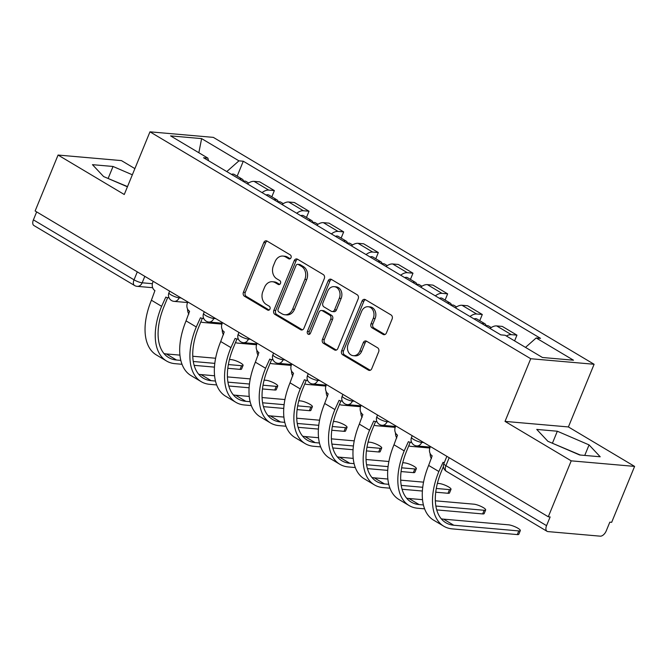 <?xml version="1.0" encoding="UTF-8"?>
<svg xmlns="http://www.w3.org/2000/svg" width="668" height="668" viewBox="0 0 668 668"><rect width="100%" height="100%" fill="white"/><g stroke="black" fill="none" stroke-linecap="round" stroke-linejoin="round"><path stroke-width="1" d="M291.006 257.739A2.138 1.72 -85 0 0 290.271 254.9L267.108 241.098A3.056 2.455 -85 0 0 266.24 240.814A3.056 2.455 -85 0 0 263.793 242.551L243.428 292.208A3.056 2.455 -85 0 0 244.48 296.266L267.643 310.077A2.138 1.72 -85 0 0 268.252 310.269A2.138 1.72 -85 0 0 269.964 309.05A2.138 1.72 -85 0 0 269.229 306.211L266.231 304.424A9.769 7.841 -85 0 1 262.875 291.44L264.57 287.298A9.769 7.841 -85 0 1 272.402 281.729A9.769 7.841 -85 0 1 275.166 282.631L278.164 284.418A2.138 1.72 -85 0 0 278.773 284.618A2.138 1.72 -85 0 0 280.485 283.399A2.138 1.72 -85 0 0 279.75 280.56L276.752 278.773A9.769 7.841 -85 0 1 273.396 265.781L275.091 261.647A9.769 7.841 -85 0 1 282.923 256.069A9.769 7.841 -85 0 1 285.687 256.98L288.685 258.766A2.138 1.72 -85 0 0 289.294 258.959A2.138 1.72 -85 0 0 291.006 257.739M383.09 334.409A3.056 2.455 -85 0 0 383.958 334.693A3.056 2.455 -85 0 0 386.405 332.956L392.116 319.02A3.056 2.455 -85 0 0 391.064 314.962L365.338 299.631A3.056 2.455 -85 0 0 364.469 299.347A3.056 2.455 -85 0 0 362.023 301.093L341.657 350.75A3.056 2.455 -85 0 0 342.709 354.808L368.435 370.139A3.056 2.455 -85 0 0 369.304 370.423A3.056 2.455 -85 0 0 371.75 368.678L378.656 351.852A3.056 2.455 -85 0 0 377.604 347.794L366.59 341.231A3.056 2.455 -85 0 0 365.73 340.947A3.056 2.455 -85 0 0 363.275 342.692L359.86 351.034A8.166 6.555 -85 0 1 353.314 355.693A8.166 6.555 -85 0 1 348.187 344.087L361.597 311.397A8.166 6.555 -85 0 1 368.143 306.729A8.166 6.555 -85 0 1 373.262 318.344L371.032 323.796A3.056 2.455 -85 0 0 372.076 327.854L383.09 334.409L384.86 334.568M530.726 358.724L505.025 421.399L571.223 460.845L548.286 516.773L35.128 210.979L58.066 155.051L124.265 194.505L149.966 131.83L530.726 358.724L594.102 364.269L213.343 137.374L149.966 131.83M324.306 278.614A3.056 2.455 -85 0 0 323.254 274.556L297.519 259.217A3.056 2.455 -85 0 0 296.659 258.933A3.056 2.455 -85 0 0 294.212 260.679L273.847 310.336A3.056 2.455 -85 0 0 274.89 314.394L300.625 329.725A3.056 2.455 -85 0 0 301.485 330.009A3.056 2.455 -85 0 0 303.94 328.272L324.306 278.614M331.428 279.424L357.163 294.755A3.056 2.455 -85 0 1 358.207 298.813L337.841 348.471A3.056 2.455 -85 0 1 335.394 350.216A3.056 2.455 -85 0 1 334.534 349.932L323.521 343.369A3.056 2.455 -85 0 1 322.469 339.311L330.727 319.17A3.056 2.455 -85 0 0 329.683 315.112L322.377 310.762A3.056 2.455 -85 0 0 321.508 310.478A3.056 2.455 -85 0 0 319.062 312.223L310.461 333.19A2.138 1.72 -85 0 1 308.75 334.409A2.138 1.72 -85 0 1 307.414 331.37L328.122 280.886A3.056 2.455 -85 0 1 330.568 279.14A3.056 2.455 -85 0 1 331.428 279.424M571.223 460.845L634.6 466.398L611.663 522.326L609.817 522.167L606.243 530.876A6.221 3.457 120.8 0 1 600.24 536.17L547.952 531.594A6.221 3.457 120.8 0 1 547.067 531.319L446.441 471.349A6.221 3.457 -59.2 0 1 445.923 465.68L546.558 525.649A6.221 3.457 120.8 0 0 547.067 531.319M134.886 168.612L121.442 160.604L58.066 155.051M634.6 466.398L568.401 426.944L594.102 364.269M548.286 516.773L550.131 516.94L546.558 525.649M137.299 271.868L134.034 279.825A6.221 3.457 -59.2 0 0 134.544 285.495L33.909 225.525A6.221 3.457 -59.2 0 1 33.4 219.856L134.034 279.825A6.221 1.344 22.3 0 0 142.167 282.798L152.379 283.691M36.665 211.898L33.4 219.856M262.065 192.609A14.312 7.958 -59.2 0 1 268.728 190.096L254.065 181.362A14.312 7.958 120.8 0 0 247.402 183.875M254.065 181.362L259.702 181.855L274.364 190.589L271.818 196.801M268.728 190.096L274.364 190.589M306.47 217.451L309.017 211.238L294.363 202.504L288.726 202.012A14.312 7.958 120.8 0 0 282.055 204.525M296.717 213.267A14.312 7.958 -59.2 0 1 303.381 210.746L309.017 211.238M341.131 238.1L343.678 231.896L329.015 223.154L323.379 222.661A14.312 7.958 120.8 0 0 316.716 225.174M331.378 233.917A14.312 7.958 -59.2 0 1 338.041 231.404L343.678 231.896M375.783 258.758L378.33 252.546L363.668 243.803L358.031 243.311A14.312 7.958 120.8 0 0 351.368 245.832M366.031 254.566A14.312 7.958 -59.2 0 1 372.694 252.053L378.33 252.546M410.436 279.408L412.983 273.195L398.32 264.461L392.684 263.969A14.312 7.958 120.8 0 0 386.02 266.482M400.683 275.216A14.312 7.958 -59.2 0 1 407.346 272.703L412.983 273.195M445.097 300.057L447.644 293.845L432.981 285.111L427.345 284.618A14.312 7.958 120.8 0 0 420.681 287.131M435.336 295.866A14.312 7.958 -59.2 0 1 442.007 293.352L447.644 293.845M479.749 320.707L482.296 314.494L467.633 305.76L461.997 305.268A14.312 7.958 120.8 0 0 455.334 307.781M469.996 316.523A14.312 7.958 -59.2 0 1 476.66 314.002L482.296 314.494M514.594 340.889L516.948 335.144L502.286 326.41L496.65 325.917A14.312 7.958 120.8 0 0 489.986 328.431M506.386 335.996A14.312 7.958 -59.2 0 1 511.312 334.651L516.948 335.144M208.499 160.696L207.898 158.132L170.582 135.888L201.619 138.61L238.944 160.846L226.778 171.584M525.499 347.393L536.17 337.966L540.512 338.35L243.286 161.23L238.944 160.846M536.17 337.966L573.495 360.211L542.449 357.489L505.133 335.252L500.791 334.868L203.556 157.748L207.898 158.132M132.347 174.791L113.042 166.474L92.451 164.67L103.598 176.544L127.421 186.806M505.025 421.399L568.401 426.944M600.206 456.778L589.067 444.905L557.337 431.227L536.746 429.424L547.894 441.297L579.624 454.975L600.206 456.778M237.165 176.152L243.286 161.23M201.619 138.61L198.847 152.738M127.504 186.597L107.473 178.214M108.199 178.281L113.042 166.474M580.35 455.042L551.768 442.967M584.75 455.426L589.067 444.905M552.494 443.034L557.337 431.227M290.204 258.725L287.541 257.138A9.769 7.841 -85 0 0 284.768 256.228L282.923 256.069M272.402 281.729L274.247 281.888A9.769 7.841 -85 0 1 277.011 282.798L279.683 284.384M267.142 241.115A3.056 2.455 -85 0 0 265.639 242.718L245.273 292.375A3.056 2.455 -85 0 0 246.325 296.433L269.162 310.044M297.561 259.242A3.056 2.455 -85 0 0 296.058 260.846L275.692 310.495A3.056 2.455 -85 0 0 276.744 314.553L302.429 329.867M298.337 264.511A2.138 1.72 -85 0 0 297.728 264.311A2.138 1.72 -85 0 0 296.016 265.53L278.139 309.125A2.138 1.72 -85 0 0 278.873 311.964L282.038 313.843A9.769 7.841 -85 0 0 284.81 314.753A9.769 7.841 -85 0 0 292.634 309.175L304.858 279.383A9.769 7.841 -85 0 0 301.502 266.398L298.337 264.511L300.183 264.67A2.138 1.72 -85 0 0 299.581 264.478L297.728 264.311M284.81 314.753L286.656 314.912A9.769 7.841 -85 0 0 294.488 309.334L292.634 309.175M300.183 264.67L303.347 266.557A9.769 7.841 -85 0 1 306.704 279.541L294.488 309.334M336.338 350.074L325.366 343.536L323.521 343.369M321.508 310.478L323.362 310.645A3.056 2.455 -85 0 1 324.222 310.929L331.528 315.279A3.056 2.455 -85 0 1 332.58 319.337L324.314 339.478A3.056 2.455 -85 0 0 325.366 343.536M331.47 279.449A3.056 2.455 -85 0 0 329.967 281.044L309.259 331.528A2.138 1.72 -85 0 0 309.701 334.15M339.302 298.279A8.166 6.555 -85 0 0 334.184 286.664A8.166 6.555 -85 0 0 327.637 291.323L322.911 302.846A3.056 2.455 -85 0 0 323.963 306.904L331.261 311.255A3.056 2.455 -85 0 0 332.13 311.538A3.056 2.455 -85 0 0 334.576 309.793L339.302 298.279L341.148 298.437A8.166 6.555 -85 0 0 336.029 286.822L334.184 286.664M332.13 311.538L333.975 311.697A3.056 2.455 -85 0 0 336.421 309.96L334.576 309.793M341.148 298.437L336.421 309.96M368.143 306.729L369.988 306.896A8.166 6.555 -85 0 1 375.115 318.502L372.878 323.955A3.056 2.455 -85 0 0 373.93 328.013L384.902 334.551M353.314 355.693L355.159 355.86A8.166 6.555 -85 0 0 361.705 351.201L359.86 351.034M366.632 341.256A3.056 2.455 -85 0 0 365.129 342.851L361.705 351.201M365.379 299.656A3.056 2.455 -85 0 0 363.876 301.251L343.511 350.909A3.056 2.455 -85 0 0 344.554 354.967L370.247 370.281M243.21 181.379A7.774 4.325 -59.2 0 1 246.049 181.446L248.655 182.999M239.436 179.124A7.774 4.325 -59.2 0 1 242.267 179.191A7.774 4.325 -59.2 0 1 243.603 181.245M231.437 174.365A7.774 4.325 -59.2 0 1 234.276 174.431L242.267 179.191M203.815 318.694A11.665 6.488 -59.2 0 1 202.997 318.385M200.868 321.834A15.706 8.734 120.8 0 0 202.947 322.452L221.926 324.114M187.549 308.942A15.706 8.734 120.8 0 0 188.852 314.06M243.077 365.388L241.582 369.037A7.156 1.545 -157.7 0 1 240.071 369.371L241.574 365.713A7.156 1.545 22.3 0 0 243.077 365.388A7.156 1.545 22.3 0 0 238.994 362.123A7.156 1.545 22.3 0 0 231.353 359.626L229.466 359.459M153.197 281.345L152.788 282.339A6.221 4.993 -85 0 0 154.926 290.605L151.402 300.224A60.037 33.375 120.8 0 0 156.329 354.917L166.541 361.012A60.037 33.375 120.8 0 0 175.033 363.676L182.022 364.285M180.828 360.394L176.527 360.019A55.995 31.129 -59.2 0 1 168.612 357.539A55.995 31.129 -59.2 0 1 164.019 306.52L167.643 297.678M168.937 297.561A6.221 4.993 -85 0 1 167.576 297.669A6.221 4.993 -85 0 1 165.814 297.093L161.614 306.311A60.037 33.375 120.8 0 0 166.541 361.012M194.146 365.346L214.453 367.124M227.805 368.293L240.071 369.371M241.574 365.713L228.364 364.561M214.804 363.375L193.286 361.488M215.614 358.248L192.768 356.253M179.934 355.125L166.315 353.931A55.995 31.129 -59.2 0 1 164.036 353.606M277.863 202.028A7.774 4.325 -59.2 0 1 280.702 202.095L283.307 203.648M274.089 199.782A7.774 4.325 -59.2 0 1 276.928 199.841A7.774 4.325 -59.2 0 1 278.264 201.895M266.089 195.014A7.774 4.325 -59.2 0 1 268.928 195.081L276.928 199.841M238.476 339.344A11.665 6.488 -59.2 0 1 237.658 339.043M235.52 342.484A15.706 8.734 120.8 0 0 237.599 343.101L256.579 344.763M222.202 329.6A15.706 8.734 120.8 0 0 223.504 334.71M312.515 222.678A7.774 4.325 -59.2 0 1 315.354 222.745L317.96 224.298M308.741 220.432A7.774 4.325 -59.2 0 1 311.58 220.498A7.774 4.325 -59.2 0 1 312.916 222.553M300.742 215.664A7.774 4.325 -59.2 0 1 303.581 215.731L311.58 220.498M273.129 359.994A11.665 6.488 -59.2 0 1 272.31 359.693M270.173 363.133A15.706 8.734 120.8 0 0 272.26 363.751L291.231 365.413M256.863 350.249A15.706 8.734 120.8 0 0 258.157 355.359M277.738 386.037L276.235 389.694A7.156 1.545 -157.7 0 1 274.723 390.02L276.226 386.371A7.156 1.545 22.3 0 0 277.738 386.037A7.156 1.545 22.3 0 0 273.646 382.772A7.156 1.545 22.3 0 0 266.006 380.276L264.119 380.117M187.85 301.994L187.441 302.988A6.221 4.993 -85 0 0 189.578 311.255L186.055 320.874A60.037 33.375 120.8 0 0 190.981 375.575L201.202 381.662A60.037 33.375 120.8 0 0 209.685 384.325L216.674 384.935M215.48 381.052L211.188 380.676A55.995 31.129 -59.2 0 1 203.272 378.188A55.995 31.129 -59.2 0 1 198.672 327.17L202.304 318.327M203.598 318.21A6.221 4.993 -85 0 1 202.229 318.319A6.221 4.993 -85 0 1 200.467 317.743L196.275 326.961A60.037 33.375 120.8 0 0 201.202 381.662M228.807 386.004L249.106 387.774M262.466 388.951L274.723 390.02M276.226 386.371L263.025 385.211M249.456 384.025L227.938 382.138M250.275 378.898L227.421 376.902M214.595 375.775L200.968 374.581A55.995 31.129 -59.2 0 1 198.688 374.255M312.39 406.687L310.896 410.344A7.156 1.545 -157.7 0 1 309.384 410.67L310.879 407.021A7.156 1.545 22.3 0 0 312.39 406.687A7.156 1.545 22.3 0 0 308.307 403.422A7.156 1.545 22.3 0 0 300.658 400.925L298.78 400.767M222.511 322.644L222.102 323.638A6.221 4.993 -85 0 0 224.239 331.912L220.707 341.523A60.037 33.375 120.8 0 0 225.634 396.224L235.854 402.311A60.037 33.375 120.8 0 0 244.338 404.975L251.335 405.593M250.141 401.702L245.841 401.326A55.995 31.129 -59.2 0 1 237.925 398.838A55.995 31.129 -59.2 0 1 233.332 347.819L236.956 338.977M238.251 338.86A6.221 4.993 -85 0 1 236.881 338.968A6.221 4.993 -85 0 1 235.119 338.392L230.928 347.611A60.037 33.375 120.8 0 0 235.854 402.311M263.459 406.653L283.758 408.432M297.118 409.601L309.384 410.67M310.879 407.021L297.678 405.86M284.109 404.674L262.599 402.787M284.927 399.547L262.081 397.552M249.248 396.425L235.62 395.231A55.995 31.129 -59.2 0 1 233.341 394.905M347.176 243.327A7.774 4.325 -59.2 0 1 350.007 243.394L352.62 244.947M343.394 241.081A7.774 4.325 -59.2 0 1 346.233 241.148A7.774 4.325 -59.2 0 1 347.569 243.202M335.403 236.313A7.774 4.325 -59.2 0 1 338.233 236.38L346.233 241.148M307.781 380.643A11.665 6.488 -59.2 0 1 306.963 380.342M304.833 383.783A15.706 8.734 120.8 0 0 306.913 384.401L325.892 386.062M291.515 370.899A15.706 8.734 120.8 0 0 292.809 376.009M381.829 263.985A7.774 4.325 -59.2 0 1 384.668 264.044L387.273 265.597M378.055 261.731A7.774 4.325 -59.2 0 1 380.894 261.798A7.774 4.325 -59.2 0 1 382.221 263.852M370.055 256.963A7.774 4.325 -59.2 0 1 372.894 257.03L380.894 261.798M342.442 401.293A11.665 6.488 -59.2 0 1 341.615 400.992M339.486 404.432A15.706 8.734 120.8 0 0 341.565 405.05L360.545 406.712M326.168 391.548A15.706 8.734 120.8 0 0 327.47 396.658M416.481 284.635A7.774 4.325 -59.2 0 1 419.32 284.702L421.925 286.255M412.707 282.38A7.774 4.325 -59.2 0 1 415.546 282.447A7.774 4.325 -59.2 0 1 416.882 284.501M404.708 277.612A7.774 4.325 -59.2 0 1 407.547 277.679L415.546 282.447M377.094 421.951A11.665 6.488 -59.2 0 1 376.276 421.642M374.138 425.082A15.706 8.734 120.8 0 0 376.218 425.7L395.197 427.361M360.829 412.198A15.706 8.734 120.8 0 0 362.123 417.316M347.043 427.336L345.548 430.994A7.156 1.545 -157.7 0 1 344.037 431.319L345.531 427.67A7.156 1.545 22.3 0 0 347.043 427.336A7.156 1.545 22.3 0 0 342.96 424.071A7.156 1.545 22.3 0 0 335.319 421.583L333.432 421.416M257.163 343.294L256.754 344.287A6.221 4.993 -85 0 0 258.892 352.562L255.36 362.173A60.037 33.375 120.8 0 0 260.286 416.874L270.507 422.961A60.037 33.375 120.8 0 0 278.999 425.625L285.988 426.242M284.793 422.351L280.493 421.976A55.995 31.129 -59.2 0 1 272.577 419.487A55.995 31.129 -59.2 0 1 267.985 368.477L271.609 359.626M272.903 359.509A6.221 4.993 -85 0 1 271.542 359.626A6.221 4.993 -85 0 1 269.78 359.05L265.58 368.26A60.037 33.375 120.8 0 0 270.507 422.961M298.112 427.303L318.419 429.081M331.771 430.25L344.037 431.319M345.531 427.67L332.33 426.51M318.761 425.324L297.252 423.445M319.58 420.205L296.734 418.201M283.9 417.082L270.273 415.888A55.995 31.129 -59.2 0 1 267.993 415.554M381.704 447.994L380.201 451.643A7.156 1.545 -157.7 0 1 378.689 451.977L380.192 448.32A7.156 1.545 22.3 0 0 381.704 447.994A7.156 1.545 22.3 0 0 377.612 444.721A7.156 1.545 22.3 0 0 369.972 442.233L368.085 442.066M291.816 363.943L291.407 364.945A6.221 4.993 -85 0 0 293.544 373.212L290.021 382.822A60.037 33.375 120.8 0 0 294.947 437.523L305.159 443.61A60.037 33.375 120.8 0 0 313.651 446.282L320.64 446.892M319.446 443.001L315.154 442.625A55.995 31.129 -59.2 0 1 307.23 440.137A55.995 31.129 -59.2 0 1 302.637 389.127L306.27 380.284M307.556 380.159A6.221 4.993 -85 0 1 306.195 380.276A6.221 4.993 -85 0 1 304.433 379.7L300.241 388.918A60.037 33.375 120.8 0 0 305.159 443.61M332.764 447.952L353.071 449.731M366.423 450.9L378.689 451.977M380.192 448.32L366.982 447.168M353.422 445.974L331.904 444.095M354.232 440.855L331.386 438.851M318.553 437.732L304.934 436.538A55.995 31.129 -59.2 0 1 302.654 436.212M416.356 468.644L414.853 472.293A7.156 1.545 -157.7 0 1 413.35 472.627L414.845 468.969A7.156 1.545 22.3 0 0 416.356 468.644A7.156 1.545 22.3 0 0 412.265 465.371A7.156 1.545 22.3 0 0 404.624 462.882L402.746 462.715M326.468 384.601L326.067 385.595A6.221 4.993 -85 0 0 328.205 393.861L324.673 403.472A60.037 33.375 120.8 0 0 329.6 458.173L339.82 464.268A60.037 33.375 120.8 0 0 348.304 466.932L355.301 467.542M354.107 463.65L349.807 463.275A55.995 31.129 -59.2 0 1 341.891 460.786A55.995 31.129 -59.2 0 1 337.298 409.776L340.922 400.934M342.216 400.817A6.221 4.993 -85 0 1 340.847 400.925A6.221 4.993 -85 0 1 339.085 400.349L334.893 409.567A60.037 33.375 120.8 0 0 339.82 464.268M367.425 468.602L387.724 470.381M401.084 471.55L413.35 472.627M414.845 468.969L401.643 467.817M388.075 466.631L366.565 464.744M388.893 461.505L366.039 459.5M353.213 458.382L339.586 457.188A55.995 31.129 -59.2 0 1 337.307 456.862M451.142 305.284A7.774 4.325 -59.2 0 1 453.973 305.351L456.578 306.904M447.36 303.03A7.774 4.325 -59.2 0 1 450.199 303.097A7.774 4.325 -59.2 0 1 451.535 305.151M439.369 298.27A7.774 4.325 -59.2 0 1 442.199 298.337L450.199 303.097M411.747 442.6A11.665 6.488 -59.2 0 1 410.929 442.291M408.791 445.74A15.706 8.734 120.8 0 0 410.878 446.358L429.858 448.019M395.481 432.847A15.706 8.734 120.8 0 0 396.775 437.966M451.009 489.293L449.514 492.951A7.156 1.545 -157.7 0 1 448.003 493.276L449.497 489.619A7.156 1.545 22.3 0 0 451.009 489.293A7.156 1.545 22.3 0 0 446.925 486.028A7.156 1.545 22.3 0 0 439.277 483.532L437.398 483.365M361.129 405.251L360.72 406.244A6.221 4.993 -85 0 0 362.858 414.511L359.326 424.13A60.037 33.375 120.8 0 0 364.252 478.822L374.472 484.918A60.037 33.375 120.8 0 0 382.964 487.582L389.953 488.191M388.759 484.308L384.459 483.924A55.995 31.129 -59.2 0 1 376.543 481.444A55.995 31.129 -59.2 0 1 371.951 430.426L375.575 421.583M376.869 421.466A6.221 4.993 -85 0 1 375.508 421.575A6.221 4.993 -85 0 1 373.738 420.999L369.546 430.217A60.037 33.375 120.8 0 0 374.472 484.918M402.078 489.252L422.385 491.03M435.736 492.199L448.003 493.276M449.497 489.619L436.296 488.467M422.727 487.281L401.217 485.394M423.545 482.154L400.7 480.158M387.866 479.031L374.239 477.837A55.995 31.129 -59.2 0 1 371.959 477.511M485.795 325.934A7.774 4.325 -59.2 0 1 488.634 326.001L491.239 327.554M482.02 323.688A7.774 4.325 -59.2 0 1 484.851 323.746A7.774 4.325 -59.2 0 1 486.187 325.8M474.021 318.92A7.774 4.325 -59.2 0 1 476.86 318.987L484.851 323.746M430.134 453.505A15.706 8.734 120.8 0 0 431.436 458.615M485.661 509.943L484.166 513.6A7.156 1.545 -157.7 0 1 482.655 513.926L484.158 510.277A7.156 1.545 22.3 0 0 485.661 509.943A7.156 1.545 22.3 0 0 481.578 506.678A7.156 1.545 22.3 0 0 473.938 504.181L435.352 500.808M395.782 425.9L395.373 426.894A6.221 4.993 -85 0 0 397.51 435.16L393.986 444.779A60.037 33.375 120.8 0 0 398.913 499.48L409.125 505.567A60.037 33.375 120.8 0 0 417.617 508.231L424.606 508.849M423.412 504.958L419.112 504.582A55.995 31.129 -59.2 0 1 411.196 502.094A55.995 31.129 -59.2 0 1 406.603 451.075L410.227 442.233M411.521 442.116A6.221 4.993 -85 0 1 410.16 442.224A6.221 4.993 -85 0 1 408.399 441.648L404.198 450.867A60.037 33.375 120.8 0 0 409.125 505.567M436.73 509.909L482.655 513.926M484.158 510.277L435.87 506.043M422.518 499.681L408.899 498.487A55.995 31.129 -59.2 0 1 406.62 498.161M520.322 530.592L518.819 534.25A7.156 1.545 -157.7 0 1 517.308 534.575L518.811 530.926A7.156 1.545 22.3 0 0 520.322 530.592A7.156 1.545 22.3 0 0 516.23 527.328A7.156 1.545 22.3 0 0 508.59 524.839L443.552 519.145A55.995 31.129 -59.2 0 1 441.272 518.811M430.434 446.55L430.025 447.543A6.221 4.993 -85 0 0 432.163 455.818L428.639 465.429A60.037 33.375 120.8 0 0 433.565 520.13L443.786 526.217A60.037 33.375 120.8 0 0 452.269 528.881L517.308 534.575M518.811 530.926L453.772 525.232A55.995 31.129 -59.2 0 1 445.857 522.743A55.995 31.129 -59.2 0 1 441.256 471.725L443.418 466.464M444.22 462.782A6.221 4.993 -85 0 1 443.051 462.298L438.859 471.516A60.037 33.375 120.8 0 0 443.786 526.217M144.814 276.343L142.167 282.798A6.221 4.993 -85 0 1 137.182 286.347L152.646 287.699M476.66 314.002L461.997 305.268M442.007 293.352L427.345 284.618M407.346 272.703L392.684 263.969M372.694 252.053L358.031 243.311M338.041 231.404L323.379 222.661M303.381 210.746L288.726 202.012M511.312 334.651L496.65 325.917M422.051 441.556L421.717 442.383L423.737 442.558M387.398 420.907L387.064 421.733L389.085 421.909M352.746 400.257L352.403 401.084L354.432 401.259M318.093 379.599L317.751 380.426L319.772 380.61M283.432 358.95L283.098 359.776L285.119 359.952M248.78 338.3L248.438 339.127L250.467 339.302M214.127 317.651L213.785 318.477L215.814 318.653M179.467 297.001L179.133 297.828L181.153 298.003M169.622 291.131L168.929 292.818A6.221 1.344 22.3 0 0 172.486 295.657A6.221 1.344 22.3 0 0 179.133 297.828A6.221 4.993 95 0 1 174.148 301.377L187.624 302.554M204.274 311.781L203.59 313.467A6.221 1.344 22.3 0 0 207.138 316.306A6.221 1.344 22.3 0 0 213.785 318.477A6.221 4.993 95 0 1 208.8 322.026L222.277 323.203M238.935 332.43L238.242 334.117A6.221 1.344 22.3 0 0 241.799 336.964A6.221 1.344 22.3 0 0 248.438 339.127A6.221 4.993 95 0 1 243.453 342.676L256.929 343.861M273.588 353.08L272.895 354.766A6.221 1.344 22.3 0 0 276.452 357.614A6.221 1.344 22.3 0 0 283.098 359.776A6.221 4.993 95 0 1 278.113 363.325L291.59 364.511M308.24 373.738L307.547 375.424A6.221 1.344 22.3 0 0 311.104 378.263A6.221 1.344 22.3 0 0 317.751 380.426A6.221 4.993 95 0 1 312.766 383.983L326.243 385.16M342.901 394.387L342.208 396.074A6.221 1.344 22.3 0 0 345.757 398.913A6.221 1.344 22.3 0 0 352.403 401.084A6.221 4.993 95 0 1 347.418 404.633L360.895 405.81M377.554 415.037L376.861 416.723A6.221 1.344 22.3 0 0 380.418 419.562A6.221 1.344 22.3 0 0 387.064 421.733A6.221 4.993 95 0 1 382.071 425.282L395.548 426.46M412.206 435.686L411.513 437.373A6.221 1.344 22.3 0 0 415.07 440.212A6.221 1.344 22.3 0 0 421.717 442.383A6.221 4.993 95 0 1 416.732 445.932L430.209 447.109M449.188 457.722L445.923 465.68A6.221 1.344 22.3 0 1 443.869 463.642A6.221 6.221 0 0 0 446.441 471.349M287.541 257.138L285.687 256.98M279.399 284.526L278.164 284.418M277.011 282.798L275.166 282.631M268.878 310.186L267.643 310.077M246.325 296.433L244.48 296.266M245.273 292.375L243.428 292.208M265.639 242.718L263.793 242.551M289.929 258.867L288.685 258.766M302.387 329.883L300.625 329.725M276.744 314.553L274.89 314.394M275.692 310.495L273.847 310.336M296.058 260.846L294.212 260.679M306.704 279.541L304.858 279.383M303.347 266.557L301.502 266.398M336.296 350.09L334.534 349.932M324.314 339.478L322.469 339.311M332.58 319.337L330.727 319.17M331.528 315.279L329.683 315.112M324.222 310.929L322.377 310.762M309.259 331.528L307.414 331.37M329.967 281.044L328.122 280.886M373.93 328.013L372.076 327.854M372.878 323.955L371.032 323.796M375.115 318.502L373.262 318.344M365.129 342.851L363.275 342.692M370.206 370.297L368.435 370.139M344.554 354.967L342.709 354.808M343.511 350.909L341.657 350.75M363.876 301.251L362.023 301.093M161.614 306.311L151.402 300.224M176.527 360.019L166.315 353.931M196.275 326.961L186.055 320.874M211.188 380.676L200.968 374.581M230.928 347.611L220.707 341.523M245.841 401.326L235.62 395.231M265.58 368.26L255.36 362.173M280.493 421.976L270.273 415.888M300.241 388.918L290.021 382.822M315.154 442.625L304.934 436.538M334.893 409.567L324.673 403.472M349.807 463.275L339.586 457.188M369.546 430.217L359.326 424.13M384.459 483.924L374.239 477.837M404.198 450.867L393.986 444.779M419.112 504.582L408.899 498.487M438.859 471.516L428.639 465.429M453.772 525.232L443.552 519.145M168.929 292.818A6.221 6.221 0 0 0 174.148 301.377M203.59 313.467A6.221 6.221 0 0 0 208.8 322.026M238.242 334.117A6.221 6.221 0 0 0 243.453 342.676M272.895 354.766A6.221 6.221 0 0 0 278.113 363.325M307.547 375.424A6.221 6.221 0 0 0 312.766 383.983M342.208 396.074A6.221 6.221 0 0 0 347.418 404.633M376.861 416.723A6.221 6.221 0 0 0 382.071 425.282M411.513 437.373A6.221 6.221 0 0 0 416.732 445.932M446.859 456.336L443.869 463.642M134.544 285.495A6.221 6.221 0 0 0 137.182 286.347M167.576 297.669L169.046 297.803M202.229 318.319L203.698 318.452M236.881 338.968L238.359 339.102M271.542 359.626L273.012 359.751M306.195 380.276L307.664 380.401M340.847 400.925L342.317 401.05M375.508 421.575L376.977 421.708M410.16 442.224L411.63 442.358"/></g></svg>
